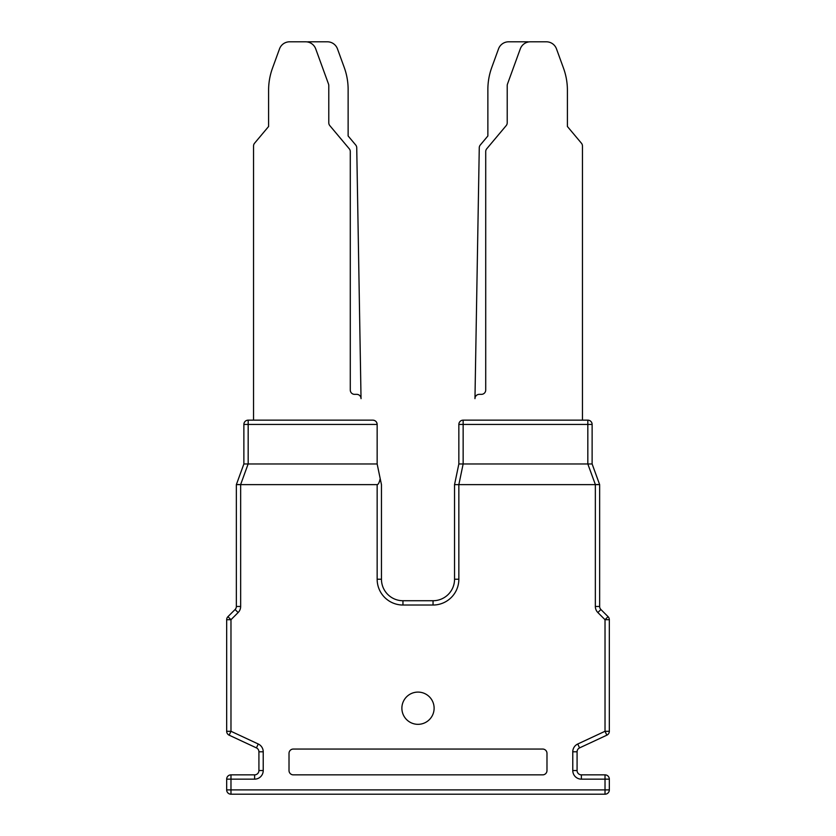 <?xml version="1.0" encoding="UTF-8"?>
<svg xmlns="http://www.w3.org/2000/svg" width="836" height="836" viewBox="0 0 836 836"><rect width="100%" height="100%" fill="white"/><g stroke="black" fill="none" stroke-linecap="round" stroke-linejoin="round"><path stroke-width="1.25" d="M377.245 484.64L240.653 484.64L240.653 606.466A8.6 8.6 0 0 1 238.135 612.548L230.976 619.706L230.976 731.281L258.251 743.998A8.6 8.6 0 0 1 263.225 751.794L263.225 770.552A8.6 8.6 0 0 1 254.625 779.152L230.976 779.152L230.976 789.905L605.024 789.905L605.024 779.152L581.375 779.152A8.6 8.6 0 0 1 572.775 770.552L572.775 751.794A8.6 8.6 0 0 1 577.749 743.998L605.024 731.281L605.024 619.706L608.065 616.665L600.906 609.507L608.065 616.665A4.295 4.295 0 0 1 609.329 619.706L609.329 731.281A4.295 4.295 0 0 1 606.842 735.178L579.557 747.896A4.295 4.295 0 0 0 577.08 751.794L577.08 770.552A4.295 4.295 0 0 0 581.375 774.857L605.024 774.857A4.295 4.295 0 0 1 609.329 779.152L609.329 789.905L609.329 779.152L605.024 779.152L605.024 774.857A4.295 4.295 0 0 1 609.329 779.152M608.065 616.665A4.295 4.295 0 0 1 609.329 619.706A4.295 4.295 0 0 0 608.065 616.665A4.295 4.295 0 0 1 609.329 619.706L605.024 619.706L597.865 612.548A8.6 8.6 0 0 1 595.347 606.466L595.347 484.64L458.849 484.64L458.849 579.233A25.801 25.801 0 0 1 433.048 605.024L402.952 605.024A25.801 25.801 0 0 1 377.151 579.233L377.151 484.64C378.332 484.546 379.345 482.529 380.192 478.589L377.151 463.97L377.151 424.448A4.295 4.295 0 0 0 372.856 420.153L248.177 420.153A4.295 4.295 0 0 0 243.872 424.448L243.872 463.97M546.984 753.351L546.984 770.552A4.295 4.295 0 0 1 542.679 774.857L293.321 774.857A4.295 4.295 0 0 1 289.016 770.552L289.016 753.351A4.295 4.295 0 0 1 293.321 749.056L542.679 749.056A4.295 4.295 0 0 1 546.984 753.351M418 724.331A16.124 16.124 0 0 1 404.039 700.15A16.124 16.124 0 0 1 431.961 700.15A16.124 16.124 0 0 1 418 724.331M380.192 478.589L381.456 484.64L381.456 579.233A21.496 21.496 0 0 0 402.952 600.729L433.048 600.729A21.496 21.496 0 0 0 454.544 579.233L454.544 484.64L458.849 463.97L458.849 424.448A4.295 4.295 0 0 1 463.144 420.153L587.823 420.153A4.295 4.295 0 0 1 592.128 424.448L592.118 463.959L599.652 484.64L592.128 463.97M595.347 484.64L599.642 484.629M596.601 484.556L595.389 484.64L587.823 463.97L587.823 424.448L463.144 424.448L463.144 463.97L587.823 463.97M463.144 463.97L458.849 484.64M372.856 420.153C375.458 420.414 376.9 421.846 377.151 424.448L248.177 424.448L248.177 463.97L377.151 463.97M248.177 463.97L243.882 463.959L236.358 484.629L243.882 463.959M236.358 484.629L240.653 484.64M226.671 731.281L226.671 619.706L226.671 731.281L230.976 731.281L229.158 735.178A4.295 4.295 0 0 1 226.671 731.281A4.295 4.295 0 0 0 229.158 735.178L256.443 747.896L258.251 743.998M609.329 789.905L605.024 789.905L605.024 794.2A4.295 4.295 0 0 0 609.329 789.905A4.295 4.295 0 0 1 605.024 794.2A4.295 4.295 0 0 0 609.329 789.905A4.295 4.295 0 0 1 605.024 794.2L230.976 794.2A4.295 4.295 0 0 1 226.671 789.905L226.671 779.152A4.295 4.295 0 0 1 230.976 774.857L254.625 774.857A4.295 4.295 0 0 0 258.92 770.552L258.92 751.794A4.295 4.295 0 0 0 256.443 747.896A4.295 4.295 0 0 1 258.92 751.794L263.225 751.794M240.653 606.466L236.348 606.466A4.295 4.295 0 0 1 235.094 609.507L227.935 616.665L235.094 609.507A4.295 4.295 0 0 0 236.348 606.466L236.348 484.64M599.652 484.64L599.652 606.466A4.295 4.295 0 0 0 600.906 609.507A4.295 4.295 0 0 1 599.652 606.466L595.347 606.466M458.849 463.97L463.05 463.97M454.544 484.64L458.755 484.64M606.842 735.178L605.024 731.281L609.329 731.281A4.295 4.295 0 0 1 606.842 735.178M587.865 463.97L592.118 463.959M597.834 484.472L597.228 484.504M230.976 774.857A4.295 4.295 0 0 0 226.671 779.152A4.295 4.295 0 0 1 230.976 774.857A4.295 4.295 0 0 0 226.671 779.152L230.976 779.152L230.976 774.857M587.823 420.153A4.295 4.295 0 0 1 592.128 424.448L587.823 424.448L587.823 420.153A4.295 4.295 0 0 1 592.128 424.448M227.935 616.665A4.295 4.295 0 0 0 226.671 619.706A4.295 4.295 0 0 1 227.935 616.665L230.976 619.706L226.671 619.706A4.295 4.295 0 0 1 227.935 616.665A4.295 4.295 0 0 0 226.671 619.706M248.135 463.97L240.611 484.64L239.399 484.556M238.772 484.504L238.166 484.472M248.177 420.153A4.295 4.295 0 0 0 243.872 424.448A4.295 4.295 0 0 1 248.177 420.153L248.177 424.448L243.872 424.448M272.484 68.207L279.517 48.875L272.484 68.207A64.487 64.487 0 0 0 268.596 90.257L268.596 126.497L268.596 90.257M254.552 143.238L268.596 126.497L254.552 143.238A4.295 4.295 0 0 0 253.548 146.081L253.548 420.153L253.548 146.081M582.452 146.081L582.452 420.153L582.452 146.081A4.295 4.295 0 0 0 581.448 143.238L567.404 126.497L581.448 143.238M567.404 90.257L567.404 126.497L567.404 90.257A64.487 64.487 0 0 0 563.516 68.207L556.483 48.875L563.516 68.207M530.39 41.8L546.378 41.8L530.39 41.8A10.753 10.753 0 0 0 520.285 48.875L507.473 84.081A4.295 4.295 0 0 0 507.212 85.554L507.212 122.829A4.295 4.295 0 0 1 506.208 125.588L486.719 148.808A4.295 4.295 0 0 0 485.716 151.577L485.716 390.057A4.295 4.295 0 0 1 481.421 394.352L479.268 394.352A4.295 4.295 0 0 0 474.963 398.657L479.268 147.711A4.295 4.295 0 0 1 480.282 145.015L487.869 135.975L487.869 89.546A64.487 64.487 0 0 1 491.756 67.486L498.528 48.875A10.753 10.753 0 0 1 508.633 41.8L527.297 41.8A10.753 10.753 0 0 1 528.843 41.915M289.622 41.8L305.61 41.8L289.622 41.8A10.753 10.753 0 0 0 279.517 48.875M307.157 41.915A10.753 10.753 0 0 1 308.703 41.8L327.367 41.8A10.753 10.753 0 0 1 337.472 48.875L344.244 67.486A64.487 64.487 0 0 1 348.131 89.546L348.131 135.975L355.718 145.015A4.295 4.295 0 0 1 356.732 147.711L361.037 398.657A4.295 4.295 0 0 0 356.732 394.352L354.579 394.352A4.295 4.295 0 0 1 350.284 390.057L350.284 151.577A4.295 4.295 0 0 0 349.281 148.808L329.792 125.588A4.295 4.295 0 0 1 328.788 122.829L328.788 85.554A4.295 4.295 0 0 0 328.527 84.081L315.715 48.875A10.753 10.753 0 0 0 305.61 41.8M253.548 420.153L253.548 398.114M582.452 398.114L582.452 420.153M556.483 48.875A10.753 10.753 0 0 0 546.378 41.8M433.048 605.024A25.801 25.801 0 0 0 458.849 579.233L454.544 579.233A21.496 21.496 0 0 1 433.048 600.729L433.048 605.024M377.151 579.233L381.456 579.233A21.496 21.496 0 0 0 402.952 600.729L402.952 605.024M254.625 779.152L254.625 774.857A4.295 4.295 0 0 0 258.92 770.552L263.225 770.552M230.976 794.2A4.295 4.295 0 0 1 226.671 789.905L230.976 789.905L230.976 794.2M572.775 770.552L577.08 770.552A4.295 4.295 0 0 0 581.375 774.857L581.375 779.152M577.749 743.998L579.557 747.896A4.295 4.295 0 0 0 577.08 751.794L572.775 751.794M597.865 612.548L600.906 609.507M458.849 424.448L463.144 424.448L463.144 420.153M235.094 609.507L238.135 612.548"/></g></svg>
